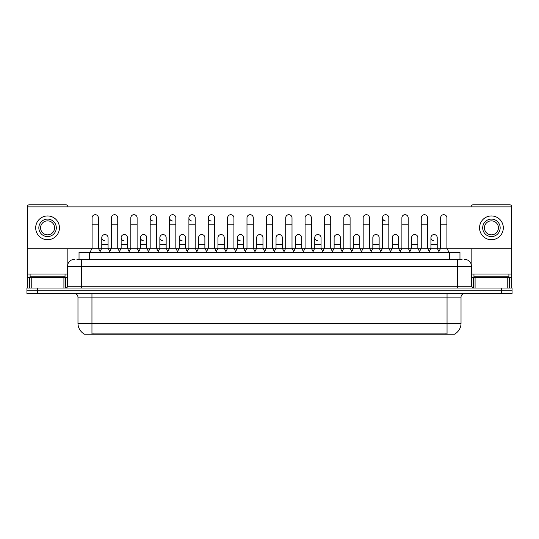 <?xml version="1.0" encoding="UTF-8"?>
<svg xmlns="http://www.w3.org/2000/svg" width="539" height="539" viewBox="0 0 539 539"><rect width="100%" height="100%" fill="white"/><g stroke="black" fill="none" stroke-linecap="round" stroke-linejoin="round"><path stroke-width="0.81" d="M79.031 259.367L79.031 252.373L459.969 252.373L459.969 259.367M455.084 333.816L455.084 334.16L83.916 334.16L83.916 333.816M84.023 333.877A12.235 12.235 0 0 1 77.973 323.319L91.953 323.319L91.953 333.877L447.047 333.877L447.047 323.319L461.027 323.319L461.027 297.11A3.497 3.497 0 0 1 464.517 293.614M77.973 323.319L77.973 297.11C77.771 294.988 76.605 293.822 74.483 293.614M454.977 333.877A12.235 12.235 0 0 0 461.027 323.319M37.434 288.021L512.05 288.021L512.05 290.817L26.95 290.817L26.95 293.614L37.434 293.614L37.434 290.817L26.95 290.817L26.95 288.021L37.434 288.021L37.434 290.817L512.05 290.817L512.05 293.614L37.434 293.614M77.09 259.367L462.071 259.367M76.929 259.367L81.47 259.367L81.47 266.354L67.49 266.354L67.49 286.276A1.745 1.745 0 0 1 65.745 288.021M74.483 259.367A6.987 6.987 0 0 0 67.49 266.354M464.517 259.367A6.987 6.987 0 0 1 471.51 266.354L471.51 286.276L473.255 288.021M90 252.373L92.095 248.183L98.388 248.183L100.483 252.373M98.388 248.183L98.388 217.844A3.146 3.146 0 0 0 95.241 214.697A3.146 3.146 0 0 1 95.437 214.704M92.095 248.183L92.095 224.837L98.388 224.837M92.095 224.837L92.095 217.844A3.146 3.146 0 0 1 95.241 214.697M100.079 251.572L101.777 248.183L108.069 248.183L109.761 251.572M108.069 248.183L108.069 237.699A3.146 3.146 0 0 0 105.118 234.559A3.146 3.146 0 0 1 108.069 237.699M101.777 248.183L101.777 244.686L108.069 244.686M101.777 244.686L101.777 237.699A3.146 3.146 0 0 1 105.118 234.559M109.363 252.373L111.458 248.183L117.751 248.183L119.847 252.373M117.751 248.183L117.751 217.844A3.146 3.146 0 0 0 114.605 214.697A3.146 3.146 0 0 1 114.8 214.704M111.458 248.183L111.458 224.837L117.751 224.837M111.458 224.837L111.458 217.844A3.146 3.146 0 0 1 114.605 214.697M128.72 252.373L130.822 248.183L137.108 248.183L139.21 252.373M137.108 248.183L137.108 217.844A3.146 3.146 0 0 0 133.968 214.697A3.146 3.146 0 0 1 134.164 214.704M130.822 248.183L130.822 224.837L137.108 224.837M130.822 224.837L130.822 217.844A3.146 3.146 0 0 1 133.968 214.697M148.084 252.373L150.179 248.183L156.472 248.183L158.567 252.373M156.472 248.183L156.472 217.844A3.146 3.146 0 0 0 153.325 214.697A3.146 3.146 0 0 0 150.186 217.743A3.146 3.146 0 0 0 153.13 220.983M150.179 248.183L150.179 224.837L156.472 224.837M150.179 224.837L150.179 217.844A3.146 3.146 0 0 1 153.527 214.704M167.447 252.373L169.542 248.183L175.835 248.183L177.931 252.373M175.835 248.183L175.835 217.844A3.146 3.146 0 0 0 172.689 214.697A3.146 3.146 0 0 0 169.542 217.743A3.146 3.146 0 0 0 172.493 220.983M169.542 248.183L169.542 224.837L175.835 224.837M169.542 224.837L169.542 217.844A3.146 3.146 0 0 1 172.884 214.704M119.442 251.572L121.14 248.183L127.433 248.183L129.124 251.572M127.433 248.183L127.433 237.699A3.146 3.146 0 0 0 124.482 234.559A3.146 3.146 0 0 1 127.433 237.699M121.14 248.183L121.14 244.686L127.433 244.686M121.14 244.686L121.14 237.699A3.146 3.146 0 0 1 124.482 234.559M138.806 251.572L140.504 248.183L146.79 248.183L148.488 251.572M146.79 248.183L146.79 237.699A3.146 3.146 0 0 0 143.846 234.559A3.146 3.146 0 0 1 146.79 237.699M140.504 248.183L140.504 244.686L146.79 244.686M140.504 244.686L140.504 237.699A3.146 3.146 0 0 1 143.846 234.559M158.17 251.572L159.861 248.183L166.153 248.183L167.851 251.572M166.153 248.183L166.153 237.699A3.146 3.146 0 0 0 163.209 234.559A3.146 3.146 0 0 1 166.153 237.699M159.861 248.183L159.861 244.686L166.153 244.686M159.861 244.686L159.861 237.699A3.146 3.146 0 0 1 163.209 234.559M65.044 274.041L30.096 274.041L30.096 276.837L65.044 276.837L65.044 274.041L67.49 274.041M61.547 277.538L61.547 277.187A0.35 0.35 0 0 1 61.897 276.837M61.547 277.187L33.593 277.187A0.35 0.35 0 0 0 33.243 276.837M33.593 277.187L33.593 277.538M508.904 274.041L473.956 274.041L473.956 276.837L508.904 276.837L508.904 274.041L511.7 274.041L511.7 288.021M505.407 277.538L505.407 277.187A0.35 0.35 0 0 1 505.757 276.837M505.407 277.187L477.453 277.187A0.35 0.35 0 0 0 477.103 276.837M477.453 277.187L477.453 277.538M63.912 288.021L63.912 277.538L31.228 277.538L31.228 288.021M67.84 206.868L67.84 206.592A1.745 1.745 0 0 0 66.095 204.84L29.045 204.84A1.745 1.745 0 0 0 27.3 206.592L27.3 277.538L31.228 277.538M67.84 248.809L67.84 264.171M63.912 277.538L67.49 277.538M27.3 288.021L27.3 277.538M507.772 288.021L507.772 277.538L475.088 277.538L475.088 288.021M511.7 274.041L511.7 206.592A1.745 1.745 0 0 0 509.955 204.84L472.905 204.84A1.745 1.745 0 0 0 471.16 206.592L471.16 206.868M471.16 248.809L471.16 264.171M471.51 277.538L475.088 277.538M507.772 277.538L511.7 277.538M438.921 251.572L437.223 248.183L430.93 248.183L430.93 237.699A3.146 3.146 0 0 1 434.077 234.553A3.146 3.146 0 0 0 430.93 237.598A3.146 3.146 0 0 0 433.882 240.832M390.916 252.373L388.821 248.183L382.528 248.183L382.528 217.844A3.146 3.146 0 0 1 385.675 214.697A3.146 3.146 0 0 0 382.528 217.743A3.146 3.146 0 0 0 385.473 220.983M322.746 251.572L321.049 248.183L314.763 248.183L314.763 237.699A3.146 3.146 0 0 1 317.902 234.553A3.146 3.146 0 0 0 314.763 237.598A3.146 3.146 0 0 0 317.707 240.832M245.299 251.572L243.601 248.183L237.308 248.183L237.308 237.699A3.146 3.146 0 0 1 240.455 234.553A3.146 3.146 0 0 0 237.315 237.598A3.146 3.146 0 0 0 240.259 240.832M187.208 251.572L185.517 248.183L179.224 248.183L179.224 237.699A3.146 3.146 0 0 1 182.371 234.553A3.146 3.146 0 0 0 179.224 237.598A3.146 3.146 0 0 0 182.175 240.832M216.658 252.373L214.562 248.183L208.27 248.183L208.27 217.844A3.146 3.146 0 0 1 211.416 214.697A3.146 3.146 0 0 0 208.27 217.743A3.146 3.146 0 0 0 211.214 220.983M163.007 234.553A3.146 3.146 0 0 0 159.867 237.598A3.146 3.146 0 0 0 162.812 240.832M143.643 234.553A3.146 3.146 0 0 0 140.504 237.598A3.146 3.146 0 0 0 143.448 240.832M124.287 234.553A3.146 3.146 0 0 0 121.14 237.598A3.146 3.146 0 0 0 124.085 240.832M197.294 252.373L195.199 248.183L188.906 248.183L188.906 217.844A3.146 3.146 0 0 1 192.052 214.697A3.146 3.146 0 0 0 188.906 217.743A3.146 3.146 0 0 0 191.857 220.983M104.923 234.553A3.146 3.146 0 0 0 101.777 237.598A3.146 3.146 0 0 0 104.728 240.832M340.412 237.699L340.412 237.699A3.146 3.146 0 0 0 337.468 234.559A3.146 3.146 0 0 1 340.412 237.699L340.412 248.183L342.11 251.572M301.692 237.699L301.692 237.699A3.146 3.146 0 0 0 298.741 234.559A3.146 3.146 0 0 1 301.692 237.699L301.692 248.183L303.383 251.572M262.965 237.699L262.965 237.699A3.146 3.146 0 0 0 260.014 234.559A3.146 3.146 0 0 1 262.965 237.699L262.965 248.183L264.662 251.572M283.622 252.373L285.717 248.183L292.01 248.183L292.01 217.844A3.146 3.146 0 0 0 288.864 214.697A3.146 3.146 0 0 1 289.059 214.704M204.881 237.699L204.881 237.699A3.146 3.146 0 0 0 201.93 234.559A3.146 3.146 0 0 1 204.881 237.699L204.881 248.183L206.572 251.572M225.531 252.373L227.633 248.183L233.919 248.183L233.919 217.844A3.146 3.146 0 0 0 230.773 214.697A3.146 3.146 0 0 1 230.975 214.704M447.222 248.809L511.349 248.809L511.349 206.868L27.651 206.868L27.651 248.809L91.778 248.809M98.704 248.809L101.46 248.809M108.379 248.809L111.142 248.809M118.061 248.809L120.824 248.809M127.743 248.809L130.505 248.809M137.425 248.809L140.187 248.809M147.107 248.809L149.869 248.809M156.788 248.809L159.551 248.809M166.47 248.809L169.233 248.809M176.152 248.809L178.908 248.809M185.834 248.809L188.589 248.809M195.509 248.809L198.271 248.809M205.191 248.809L207.953 248.809M214.872 248.809L217.635 248.809M224.554 248.809L227.317 248.809M234.236 248.809L236.998 248.809M243.918 248.809L246.68 248.809M253.599 248.809L256.362 248.809M263.281 248.809L266.037 248.809M272.963 248.809L275.719 248.809M282.638 248.809L285.401 248.809M292.32 248.809L295.082 248.809M302.002 248.809L304.764 248.809M311.683 248.809L314.446 248.809M321.365 248.809L324.128 248.809M331.047 248.809L333.809 248.809M340.729 248.809L343.491 248.809M350.411 248.809L353.166 248.809M360.092 248.809L362.848 248.809M369.767 248.809L372.53 248.809M379.449 248.809L382.212 248.809M389.131 248.809L391.893 248.809M398.813 248.809L401.575 248.809M408.495 248.809L411.257 248.809M418.176 248.809L420.939 248.809M427.858 248.809L430.621 248.809M437.54 248.809L440.296 248.809M224.237 237.699L224.237 237.699A3.146 3.146 0 0 0 221.293 234.559A3.146 3.146 0 0 1 224.237 237.699L224.237 248.183L225.935 251.572M282.328 237.699L282.328 237.699A3.146 3.146 0 0 0 279.377 234.559A3.146 3.146 0 0 1 282.328 237.699L282.328 248.183L284.019 251.572M398.496 237.699L398.496 237.699A3.146 3.146 0 0 0 395.552 234.559A3.146 3.146 0 0 1 398.496 237.699L398.496 248.183L400.194 251.572M47.573 219.103A8.739 8.739 0 0 0 38.835 227.842A8.739 8.739 0 0 0 47.573 236.581A8.739 8.739 0 0 0 56.305 227.842A8.739 8.739 0 0 0 47.573 219.103M47.573 220.849A6.987 6.987 0 0 0 40.58 227.842A6.987 6.987 0 0 0 47.573 234.829A6.987 6.987 0 0 0 54.56 227.842A6.987 6.987 0 0 0 47.573 220.849M47.573 239.72A11.885 11.885 0 0 0 59.452 227.842A11.885 11.885 0 0 0 47.573 215.957A11.885 11.885 0 0 0 35.689 227.842A11.885 11.885 0 0 0 47.573 239.72M491.427 219.103A8.739 8.739 0 0 0 482.695 227.842A8.739 8.739 0 0 0 491.427 236.581A8.739 8.739 0 0 0 500.165 227.842A8.739 8.739 0 0 0 491.427 219.103M491.427 220.849A6.987 6.987 0 0 0 484.44 227.842A6.987 6.987 0 0 0 491.427 234.829A6.987 6.987 0 0 0 498.42 227.842A6.987 6.987 0 0 0 491.427 220.849M491.427 239.72A11.885 11.885 0 0 0 503.311 227.842A11.885 11.885 0 0 0 491.427 215.957A11.885 11.885 0 0 0 479.548 227.842A11.885 11.885 0 0 0 491.427 239.72M188.906 248.183L186.811 252.373M195.199 248.183L195.199 217.844A3.146 3.146 0 0 0 192.052 214.697A3.146 3.146 0 0 1 192.248 214.704M208.27 248.183L206.174 252.373M214.562 248.183L214.562 217.844A3.146 3.146 0 0 0 211.416 214.697A3.146 3.146 0 0 1 211.611 214.704M233.919 248.183L236.021 252.373M227.633 248.183L227.633 224.837L233.919 224.837M227.633 224.837L227.633 217.844A3.146 3.146 0 0 1 230.773 214.697M179.224 248.183L177.533 251.572M185.517 248.183L185.517 237.699A3.146 3.146 0 0 0 182.566 234.559A3.146 3.146 0 0 1 185.517 237.699M196.89 251.572L198.588 248.183L204.881 248.183M198.588 248.183L198.588 244.686L204.881 244.686M198.588 244.686L198.588 237.699A3.146 3.146 0 0 1 201.93 234.559M216.254 251.572L217.951 248.183L224.237 248.183M217.951 248.183L217.951 244.686L224.237 244.686M217.951 244.686L217.951 237.699A3.146 3.146 0 0 1 221.293 234.559M244.895 252.373L246.99 248.183L253.283 248.183L255.378 252.373M253.283 248.183L253.283 217.844A3.146 3.146 0 0 0 250.136 214.697A3.146 3.146 0 0 1 250.339 214.704M246.99 248.183L246.99 224.837L253.283 224.837M246.99 224.837L246.99 217.844A3.146 3.146 0 0 1 250.136 214.697M264.258 252.373L266.354 248.183L272.646 248.183L274.742 252.373M272.646 248.183L272.646 217.844A3.146 3.146 0 0 0 269.5 214.697A3.146 3.146 0 0 1 269.695 214.704M266.354 248.183L266.354 224.837L272.646 224.837M266.354 224.837L266.354 217.844A3.146 3.146 0 0 1 269.5 214.697M292.01 248.183L294.105 252.373M285.717 248.183L285.717 224.837L292.01 224.837M285.717 224.837L285.717 217.844A3.146 3.146 0 0 1 288.864 214.697M302.979 252.373L305.081 248.183L311.367 248.183L313.469 252.373M311.367 248.183L311.367 217.844A3.146 3.146 0 0 0 308.227 214.697A3.146 3.146 0 0 1 308.423 214.704M305.081 248.183L305.081 224.837L311.367 224.837M305.081 224.837L305.081 217.844A3.146 3.146 0 0 1 308.227 214.697M322.342 252.373L324.438 248.183L330.73 248.183L332.826 252.373M330.73 248.183L330.73 217.844A3.146 3.146 0 0 0 327.584 214.697A3.146 3.146 0 0 1 327.786 214.704M324.438 248.183L324.438 224.837L330.73 224.837M324.438 224.837L324.438 217.844A3.146 3.146 0 0 1 327.584 214.697M237.308 248.183L235.617 251.572M243.601 248.183L243.601 237.699A3.146 3.146 0 0 0 240.657 234.559A3.146 3.146 0 0 1 243.601 237.699M254.981 251.572L256.672 248.183L262.965 248.183M256.672 248.183L256.672 244.686L262.965 244.686M256.672 244.686L256.672 237.699A3.146 3.146 0 0 1 260.014 234.559M274.338 251.572L276.035 248.183L282.328 248.183M276.035 248.183L276.035 244.686L282.328 244.686M276.035 244.686L276.035 237.699A3.146 3.146 0 0 1 279.377 234.559M293.701 251.572L295.399 248.183L301.692 248.183M295.399 248.183L295.399 244.686L301.692 244.686M295.399 244.686L295.399 237.699A3.146 3.146 0 0 1 298.741 234.559M314.763 248.183L313.065 251.572M321.049 248.183L321.049 237.699A3.146 3.146 0 0 0 318.104 234.559A3.146 3.146 0 0 1 321.049 237.699M341.706 252.373L343.801 248.183L350.094 248.183L352.189 252.373M350.094 248.183L350.094 217.844A3.146 3.146 0 0 0 346.948 214.697A3.146 3.146 0 0 1 347.143 214.704M343.801 248.183L343.801 224.837L350.094 224.837M343.801 224.837L343.801 217.844A3.146 3.146 0 0 1 346.948 214.697M361.069 252.373L363.165 248.183L369.458 248.183L371.553 252.373M369.458 248.183L369.458 217.844A3.146 3.146 0 0 0 366.311 214.697A3.146 3.146 0 0 1 366.507 214.704M363.165 248.183L363.165 224.837L369.458 224.837M363.165 224.837L363.165 217.844A3.146 3.146 0 0 1 366.311 214.697M382.528 248.183L380.433 252.373M388.821 248.183L388.821 217.844A3.146 3.146 0 0 0 385.675 214.697A3.146 3.146 0 0 1 385.87 214.704M399.79 252.373L401.892 248.183L408.178 248.183L410.28 252.373M408.178 248.183L408.178 217.844A3.146 3.146 0 0 0 405.032 214.697A3.146 3.146 0 0 1 405.234 214.704M401.892 248.183L401.892 224.837L408.178 224.837M401.892 224.837L401.892 217.844A3.146 3.146 0 0 1 405.032 214.697M419.153 252.373L421.249 248.183L427.542 248.183L429.637 252.373M427.542 248.183L427.542 217.844A3.146 3.146 0 0 0 424.395 214.697A3.146 3.146 0 0 1 424.597 214.704M421.249 248.183L421.249 224.837L427.542 224.837M421.249 224.837L421.249 217.844A3.146 3.146 0 0 1 424.395 214.697M438.517 252.373L440.612 248.183L446.905 248.183L449 252.373M446.905 248.183L446.905 217.844A3.146 3.146 0 0 0 443.759 214.697A3.146 3.146 0 0 1 443.954 214.704M440.612 248.183L440.612 224.837L446.905 224.837M440.612 224.837L440.612 217.844A3.146 3.146 0 0 1 443.759 214.697M332.428 251.572L334.119 248.183L340.412 248.183M334.119 248.183L334.119 244.686L340.412 244.686M334.119 244.686L334.119 237.699A3.146 3.146 0 0 1 337.468 234.559M351.792 251.572L353.483 248.183L359.776 248.183L361.467 251.572M359.776 248.183L359.776 237.699A3.146 3.146 0 0 0 356.825 234.559A3.146 3.146 0 0 1 359.776 237.699M353.483 248.183L353.483 244.686L359.776 244.686M353.483 244.686L353.483 237.699A3.146 3.146 0 0 1 356.825 234.559M371.149 251.572L372.847 248.183L379.139 248.183L380.83 251.572M379.139 248.183L379.139 237.699A3.146 3.146 0 0 0 376.188 234.559A3.146 3.146 0 0 1 379.139 237.699M372.847 248.183L372.847 244.686L379.139 244.686M372.847 244.686L372.847 237.699A3.146 3.146 0 0 1 376.188 234.559M390.512 251.572L392.21 248.183L398.496 248.183M392.21 248.183L392.21 244.686L398.496 244.686M392.21 244.686L392.21 237.699A3.146 3.146 0 0 1 395.552 234.559M409.876 251.572L411.567 248.183L417.86 248.183L419.558 251.572M417.86 248.183L417.86 237.699A3.146 3.146 0 0 0 414.915 234.559A3.146 3.146 0 0 1 417.86 237.699M411.567 248.183L411.567 244.686L417.86 244.686M411.567 244.686L411.567 237.699A3.146 3.146 0 0 1 414.915 234.559M430.93 248.183L429.239 251.572M437.223 248.183L437.223 237.699A3.146 3.146 0 0 0 434.272 234.559A3.146 3.146 0 0 1 437.223 237.699M445.645 334.16L445.645 333.816M93.355 334.16L93.355 333.816M89.514 259.367L89.514 252.373M449.486 259.367L449.486 252.373M447.047 293.614L447.047 297.11L77.973 297.11M461.027 297.11L447.047 297.11L447.047 323.319L91.953 323.319L91.953 293.614M501.566 293.614L501.566 288.021M81.47 288.021L81.47 286.276L471.51 286.276M67.49 286.276L81.47 286.276L81.47 266.354L457.53 266.354L457.53 288.021M471.51 266.354L457.53 266.354L457.53 259.367M30.096 274.041L27.3 274.041M65.63 277.538L65.63 288.021M27.327 277.538L27.327 288.021M29.51 288.021L29.51 277.538M473.956 274.041L471.51 274.041M511.673 288.021L511.673 277.538M509.49 277.538L509.49 288.021M473.37 288.021L473.37 277.538M188.906 224.837L195.199 224.837M208.27 224.837L214.562 224.837M179.224 244.686L185.517 244.686M237.308 244.686L243.601 244.686M314.763 244.686L321.049 244.686M382.528 224.837L388.821 224.837M430.93 244.686L437.223 244.686"/></g></svg>
